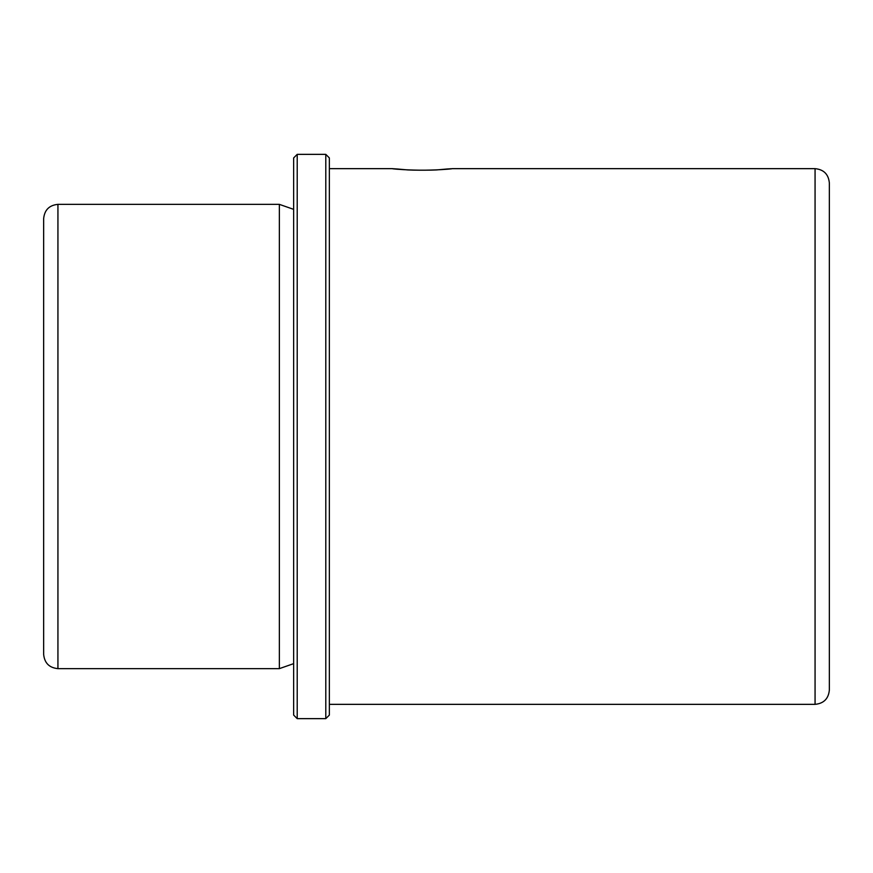 <?xml version="1.0" encoding="UTF-8"?>
<svg xmlns="http://www.w3.org/2000/svg" width="873" height="873" viewBox="0 0 873 873"><rect width="100%" height="100%" fill="white"/><g stroke="black" fill="none" stroke-linecap="round" stroke-linejoin="round"><path stroke-width="1.31" d="M407.877 169.94C373.131 166.568 403.555 171.337 436.555 169.94C471.289 166.568 440.876 171.337 407.877 169.94L392.304 168.653L329.361 168.653M43.65 332.056L43.65 218.643C44.501 209.967 49.259 205.21 57.934 204.358L57.934 668.642C49.259 667.79 44.501 663.033 43.65 654.357L43.65 332.056M293.644 663.644L279.36 668.642L279.36 204.358L57.934 204.358M293.644 715.063L293.644 157.937L297.213 154.357L297.213 718.643L293.644 715.063M325.793 154.357L329.361 157.937L329.361 715.063L325.793 718.643L325.793 154.357L297.213 154.357M815.066 168.653L815.066 704.347C823.741 703.507 828.499 698.749 829.35 690.063L829.35 182.937C828.499 174.251 823.741 169.493 815.066 168.653L452.127 168.653M279.36 668.642L57.934 668.642M293.644 209.356L279.36 204.358M325.793 718.643L297.213 718.643M815.066 704.347L329.361 704.347"/></g></svg>
